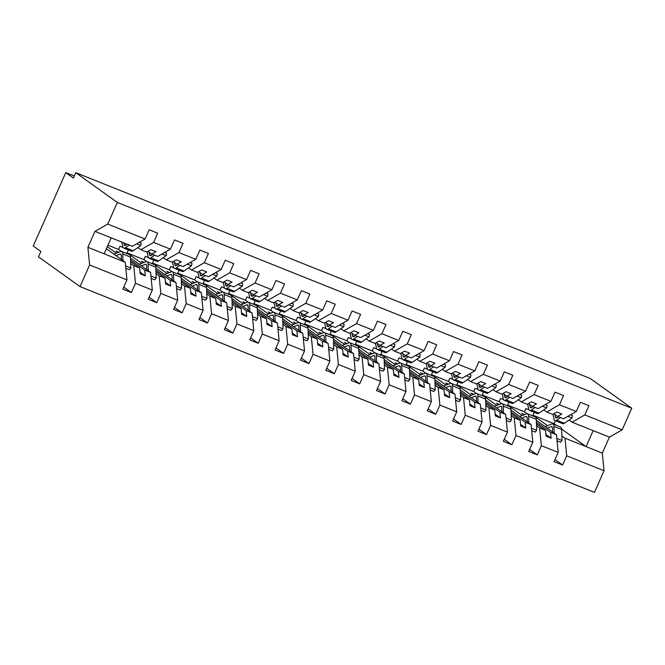 <?xml version="1.0" encoding="UTF-8"?>
<svg xmlns="http://www.w3.org/2000/svg" width="665" height="665" viewBox="0 0 665 665"><rect width="100%" height="100%" fill="white"/><g stroke="black" fill="none" stroke-linecap="round" stroke-linejoin="round"><path stroke-width="1" d="M106.375 248.752L125.236 262.259L126.957 279.907L89.617 264.969L80.024 286.607L38.479 256.848L40.873 251.453L33.25 245.992L65.76 172.617L73.383 178.079L75.777 172.684L117.323 202.443L107.738 224.08L145.07 239.018L149.16 229.791L157.688 233.199L153.598 242.426L170.44 249.159L174.529 239.932L183.05 243.348L178.96 252.567L166.2 259.84L163.216 257.704M80.024 286.607L594.46 492.383L604.044 470.745L566.705 455.808L562.615 465.035L555.001 459.582M528.941 409.806L525.882 408.584L524.444 411.818L527.162 413.763M536.339 420.338L556.464 434.752L550.578 432.4L551.144 438.202L546.065 436.174L545.5 430.371L539.614 428.011L541.335 445.666L537.245 454.885L529.631 449.432M562.615 465.035L554.095 461.626L558.184 452.4L556.464 434.752M534.261 412.3L532.964 415.226L547.569 425.691M566.705 455.808L564.984 438.16L561.9 435.957M503.571 399.657L500.512 398.435L499.082 401.668L501.792 403.613M510.978 410.197L531.094 424.603L525.209 422.25L525.774 428.061L520.703 426.024L520.138 420.222L514.253 417.869L515.974 435.517L511.884 444.744L504.269 439.282M537.245 454.885L528.725 451.477L532.815 442.25L531.094 424.603M508.9 402.15L507.603 405.085L522.208 415.542M536.539 425.808L539.614 428.011M478.21 389.515L475.143 388.285L473.713 391.527L476.423 393.472M485.608 400.047L505.724 414.461L499.847 412.101L500.413 417.911L495.334 415.883L494.768 410.072L488.883 407.72L490.604 425.367L486.514 434.594L478.9 429.141M511.884 444.744L503.363 441.336L507.445 432.109L505.724 414.461M483.53 392.009L482.233 394.935L496.838 405.392M511.169 415.658L514.253 417.869M452.84 379.366L449.781 378.144L448.343 381.378L451.061 383.323M460.238 389.898L480.363 404.312L474.477 401.959L475.043 407.761L469.972 405.733L469.407 399.931L463.522 397.57L465.234 415.226L461.153 424.445L453.53 418.992M486.514 434.594L477.994 431.186L482.083 421.959L480.363 404.312M458.168 381.86L456.872 384.786L471.477 395.251M485.807 405.517L488.883 407.72M427.47 369.216L424.411 367.994L422.982 371.228L425.691 373.173M434.877 379.757L454.993 394.162L449.108 391.81L449.673 397.62L444.602 395.584L444.037 389.781L438.152 387.429L439.873 405.076L435.783 414.303L428.169 408.842M461.153 424.445L452.624 421.036L456.714 411.81L454.993 394.162M432.799 371.71L431.502 374.644L446.107 385.101M460.438 395.367L463.522 397.57M402.109 359.075L399.05 357.845L397.612 361.087L400.33 363.032M409.507 369.607L429.632 384.021L423.746 381.66L424.312 387.471L419.233 385.442L418.667 379.632L412.782 377.279L414.503 394.927L410.421 404.154L402.799 398.701M435.783 414.303L427.263 410.895L431.352 401.668L429.632 384.021M407.437 361.569L406.132 364.495L420.737 374.952M435.076 385.218L438.152 387.429M376.739 348.925L373.68 347.704L372.25 350.937L374.96 352.882M384.146 359.457L404.262 373.871L398.377 371.519L398.942 377.321L393.871 375.293L393.306 369.491L387.421 367.13L389.141 384.786L385.052 394.004L377.437 388.551M410.421 404.154L401.893 400.746L405.983 391.519L404.262 373.871M382.067 351.419L380.771 354.345L395.376 364.811M409.707 375.077L412.782 377.279M351.378 338.776L348.319 337.554L346.881 340.788L349.591 342.733M358.776 349.316L378.9 363.722L373.015 361.369L373.58 367.18L368.501 365.151L367.936 359.341L362.051 356.989L363.772 374.636L359.682 383.863L352.068 378.402M385.052 394.004L376.531 390.596L380.613 381.369L378.9 363.722M356.698 341.278L355.401 344.204L370.006 354.661M384.337 364.927L387.421 367.13M326.008 328.635L322.949 327.404L321.511 330.646L324.229 332.591M333.406 339.167L353.531 353.581L347.645 351.22L348.211 357.03L343.14 355.002L342.575 349.192L336.69 346.839L338.41 364.487L334.32 373.713L326.706 368.26M359.682 383.863L351.162 380.455L355.251 371.228L353.531 353.581M331.336 331.128L330.04 334.054L344.645 344.512M358.975 354.778L362.051 356.989M300.638 318.485L297.579 317.263L296.149 320.497L298.859 322.442M308.045 329.017L328.161 343.431L322.276 341.079L322.841 346.881L317.77 344.852L317.205 339.05L311.32 336.69L313.04 354.345L308.951 363.564L301.336 358.111M334.32 373.713L325.792 370.305L329.882 361.078L328.161 343.431M305.966 320.979L304.67 323.905L319.275 334.37M333.606 344.636L336.69 346.839M275.277 308.336L272.218 307.114L270.78 310.347L273.498 312.292M282.675 318.876L302.799 333.281L296.914 330.929L297.479 336.739L292.409 334.711L291.835 328.901L285.958 326.548L287.671 344.196L283.589 353.423L275.967 347.961M308.951 363.564L300.43 360.156L304.52 350.937L302.799 333.281M280.605 310.838L279.308 313.764L293.905 324.221M308.244 334.487L311.32 336.69M249.907 298.194L246.848 296.964L245.418 300.206L248.128 302.151M257.313 308.726L277.43 323.14L271.544 320.779L272.11 326.59L267.039 324.562L266.474 318.751L260.589 316.399L262.309 334.046L258.219 343.273L250.605 337.82M283.589 353.423L275.061 350.014L279.15 340.788L277.43 323.14M255.235 300.688L253.939 303.614L268.544 314.071M282.874 324.337L285.958 326.548M224.546 288.045L221.487 286.823L220.049 290.056L222.758 292.001M231.944 298.577L252.068 312.991L246.183 310.638L246.748 316.44L241.669 314.412L241.104 308.61L235.219 306.249L236.94 323.905L232.85 333.123L225.236 327.67M258.219 343.273L249.699 339.865L253.781 330.638L252.068 312.991M229.866 290.538L228.569 293.465L243.174 303.93M257.505 314.196L260.589 316.399M199.176 277.895L196.117 276.673L194.679 279.915L197.397 281.852M206.582 288.435L226.699 302.841L220.813 300.489L221.379 306.299L216.308 304.271L215.743 298.46L209.857 296.108L211.578 313.755L207.488 322.982L199.874 317.521M232.85 333.123L224.329 329.715L228.419 320.497L226.699 302.841M204.504 280.397L203.207 283.323L217.812 293.78M232.143 304.046L235.219 306.249M173.806 267.754L170.747 266.524L169.317 269.766L172.027 271.711M181.213 278.286L201.329 292.7L195.444 290.339L196.017 296.149L190.938 294.121L190.373 288.311L184.488 285.958L186.208 303.606L182.119 312.833L174.504 307.38M207.488 322.982L198.96 319.574L203.049 310.347L201.329 292.7M179.134 270.248L177.838 273.174L192.443 283.631M206.773 293.897L209.857 296.108M148.445 257.604L145.386 256.382L143.948 259.616L146.666 261.561M155.843 268.136L175.967 282.55L170.082 280.198L170.647 286L165.577 283.972L165.011 278.17L159.126 275.809L160.839 293.465L156.757 302.683L149.135 297.23M182.119 312.833L173.598 309.425L177.688 300.198L175.967 282.55M153.773 260.098L152.476 263.024L167.073 273.49M181.412 283.756L184.488 285.958M123.075 247.455L120.016 246.233L118.586 249.475L121.296 251.412M130.481 257.995L150.598 272.401L144.712 270.048L145.278 275.859L140.207 273.83L139.642 268.02L133.756 265.668L135.477 283.315L131.387 292.542L123.773 287.089M156.757 302.683L148.228 299.275L152.318 290.056L150.598 272.401M128.403 249.957L127.106 252.883L141.712 263.34M156.042 273.606L159.126 275.809M604.044 470.745L602.324 453.098L609.398 437.129L572.058 422.192L584.826 414.918L588.916 405.692L580.387 402.283L576.297 411.51L559.456 404.769L546.697 412.042L543.712 409.906M553.829 413.688L557.652 416.431L563.538 418.784L576.297 411.51M559.456 404.769L563.546 395.542L555.026 392.134L550.936 401.361L534.095 394.628L521.327 401.901L518.343 399.765M528.459 403.539L532.283 406.282L538.168 408.634L550.936 401.361M534.095 394.628L538.176 385.401L529.656 381.993L525.566 391.211L508.725 384.478L495.965 391.752L492.981 389.615M503.097 393.397L506.921 396.132L512.806 398.493L525.566 391.211M508.725 384.478L512.815 375.251L504.286 371.843L500.205 381.07L483.355 374.329L470.596 381.602L467.611 379.466M477.728 383.248L481.551 385.991L487.437 388.343L500.205 381.07M483.355 374.329L487.445 365.102L478.925 361.694L474.835 370.92L457.994 364.187L445.226 371.461L442.242 369.324M452.358 373.098L456.19 375.841L462.075 378.194L474.835 370.92M457.994 364.187L462.084 354.96L453.555 351.552L449.474 360.771L432.624 354.038L419.864 361.311L416.88 359.175M426.996 362.957L430.82 365.692L436.706 368.053L449.474 360.771M432.624 354.038L436.714 344.811L428.194 341.403L424.104 350.63L407.263 343.888L394.495 351.162L391.51 349.025M401.627 352.807L405.451 355.551L411.336 357.903L424.104 350.63M407.263 343.888L411.344 334.661L402.824 331.253L398.734 340.48L381.893 333.747L369.133 341.02L366.149 338.884M376.265 342.658L380.089 345.401L385.974 347.753L398.734 340.48M381.893 333.747L385.983 324.52L377.462 321.112L373.373 330.33L356.531 323.597L343.763 330.871L340.779 328.734M350.896 332.517L354.719 335.251L360.605 337.612L373.373 330.33M356.531 323.597L360.613 314.37L352.093 310.962L348.003 320.189L331.162 313.448L318.394 320.721L315.41 318.585M325.526 322.367L329.358 325.11L335.243 327.463L348.003 320.189M331.162 313.448L335.251 304.229L326.723 300.813L322.641 310.04L305.792 303.307L293.032 310.58L290.048 308.444M300.164 312.218L303.988 314.961L309.873 317.313L322.641 310.04M305.792 303.307L309.882 294.08L301.361 290.672L297.272 299.89L280.431 293.157L267.663 300.43L264.678 298.294M274.795 302.076L278.627 304.811L284.504 307.172L297.272 299.89M280.431 293.157L284.52 283.93L275.992 280.522L271.902 289.749L255.061 283.007L242.301 290.281L239.317 288.144M249.433 291.927L253.257 294.67L259.142 297.022L271.902 289.749M255.061 283.007L259.151 273.789L250.63 270.372L246.54 279.599L229.699 272.866L216.931 280.14L213.947 278.003M224.063 281.777L227.887 284.52L233.772 286.873L246.54 279.599M229.699 272.866L233.781 263.639L225.26 260.231L221.171 269.458L204.33 262.717L191.562 269.99L188.577 267.854M198.694 271.636L202.526 274.371L208.411 276.731L221.171 269.458M204.33 262.717L208.419 253.49L199.891 250.082L195.809 259.308L178.96 252.567M173.332 261.486L177.156 264.229L183.041 266.582L195.809 259.308M147.963 251.337L151.795 254.08L157.68 256.432L170.44 249.159M126.957 279.907L122.867 289.134L131.387 292.542M107.281 246.698L116.342 253.19M130.672 263.456L133.756 265.668M125.236 262.259L104.131 253.814L111.205 237.846L132.31 246.291L145.07 239.018M74.289 176.034L65.76 172.617M572.058 422.192L569.074 420.056M558.184 452.4L541.335 445.666M532.815 442.25L515.974 435.517M507.445 432.109L490.604 425.367M482.083 421.959L465.234 415.226M456.714 411.81L439.873 405.076M431.352 401.668L414.503 394.927M405.983 391.519L389.141 384.786M380.613 381.369L363.772 374.636M355.251 371.228L338.41 364.487M329.882 361.078L313.04 354.345M304.52 350.937L287.671 344.196M279.15 340.788L262.309 334.046M253.781 330.638L236.94 323.905M228.419 320.497L211.578 313.755M203.049 310.347L186.208 303.606M177.688 300.198L160.839 293.465M152.318 290.056L135.477 283.315M609.398 437.129L622.166 429.856L584.826 414.918M622.166 429.856L631.75 408.219L117.323 202.443M557.652 416.431L561.85 414.037L556.78 412.009L552.582 414.403L546.697 412.042M524.685 414.569L521.875 413.439L523.887 414.885M536.406 422.25L550.578 432.4M507.603 405.085L524.444 411.818M536.472 423.896L545.5 430.371M532.283 406.282L536.489 403.888L531.41 401.86L527.212 404.254L521.327 401.901M499.324 404.42L496.506 403.298L498.517 404.736M511.044 412.101L525.209 422.25M482.233 394.935L499.082 401.668M511.102 413.746L520.138 420.222M506.921 396.132L511.119 393.738L506.048 391.71L501.842 394.104L495.965 391.752M473.954 394.27L471.136 393.148L473.148 394.586M485.674 401.959L499.847 412.101M456.872 384.786L473.713 391.527M485.733 403.605L494.768 410.072M481.551 385.991L485.749 383.597L480.679 381.569L476.481 383.963L470.596 381.602M448.592 384.129L445.774 382.998L447.786 384.445M460.313 391.81L474.477 401.959M431.502 374.644L448.343 381.378M460.371 393.456L469.407 399.931M456.19 375.841L460.388 373.447L455.317 371.419L451.111 373.813L445.226 371.461M423.223 373.979L420.405 372.857L422.416 374.295M434.943 381.66L449.108 391.81M406.132 364.495L422.982 371.228M435.001 383.314L444.037 389.781M430.82 365.692L435.018 363.298L429.947 361.27L425.75 363.664L419.864 361.311M397.853 363.838L395.043 362.708L397.055 364.146M409.582 371.519L423.746 381.66M380.771 354.345L397.612 361.087M409.64 373.165L418.667 379.632M405.451 355.551L409.657 353.157L404.578 351.128L400.38 353.522L394.495 351.162M372.491 353.689L369.674 352.558L371.685 354.004M384.212 361.369L398.377 371.519M355.401 344.204L372.25 350.937M384.27 363.015L393.306 369.491M380.089 345.401L384.287 343.007L379.216 340.979L375.018 343.373L369.133 341.02M347.122 343.539L344.304 342.417L346.324 343.855M358.842 351.22L373.015 361.369M330.04 334.054L346.881 340.788M358.901 352.874L367.936 359.341M354.719 335.251L358.917 332.857L353.847 330.829L349.649 333.223L343.763 330.871M321.76 333.398L318.942 332.267L320.954 333.705M333.481 341.079L347.645 351.22M304.67 323.905L321.511 330.646M333.539 342.724L342.575 349.192M329.358 325.11L333.556 322.716L328.485 320.688L324.279 323.082L318.394 320.721M296.391 323.248L293.573 322.118L295.584 323.564M308.111 330.929L322.276 341.079M279.308 313.764L296.149 320.497M308.169 332.575L317.205 339.05M303.988 314.961L308.186 312.567L303.115 310.538L298.918 312.932L293.032 310.58M271.021 313.099L268.211 311.976L270.223 313.415M282.75 320.779L296.914 330.929M253.939 303.614L270.78 310.347M282.808 322.434L291.835 328.901M278.627 304.811L282.825 302.425L277.746 300.389L273.548 302.783L267.663 300.43M245.659 302.957L242.841 301.827L244.853 303.265M257.38 310.638L271.544 320.779M228.569 293.465L245.418 300.206M257.438 312.284L266.474 318.751M253.257 294.67L257.455 292.276L252.384 290.248L248.186 292.642L242.301 290.281M220.29 292.808L217.472 291.677L219.492 293.124M232.01 300.489L246.183 310.638M203.207 283.323L220.049 290.056M232.077 302.134L241.104 308.61M227.887 284.52L232.093 282.126L227.014 280.098L222.817 282.492L216.931 280.14M194.928 282.658L192.11 281.536L194.122 282.974M206.649 290.339L220.813 300.489M177.838 273.174L194.679 279.915M206.707 291.993L215.743 298.46M202.526 274.371L206.724 271.985L201.653 269.948L197.447 272.342L191.562 269.99M169.558 272.517L166.74 271.387L168.752 272.833M181.279 280.198L195.444 290.339M152.476 263.024L169.317 269.766M181.337 281.844L190.373 288.311M177.156 264.229L181.354 261.835L176.283 259.807L172.085 262.201L166.2 259.84M144.189 262.367L141.379 261.237L143.391 262.683M155.918 270.048L170.082 280.198M127.106 252.883L143.948 259.616M155.976 271.694L165.011 278.17M151.795 254.08L155.992 251.686L150.913 249.658L146.716 252.052L140.83 249.699L153.598 242.426M140.83 249.699L137.846 247.563M118.827 252.218L116.009 251.096L118.021 252.534M130.548 259.899L144.712 270.048M107.938 245.21L118.586 249.475M130.606 261.553L139.642 268.02M104.131 253.814L87.896 247.322L94.97 231.353L107.738 224.08M89.617 264.969L87.896 247.322M111.205 237.846L94.97 231.353M631.75 408.219L590.204 378.46L75.777 172.684M593.163 430.637L586.089 446.606L564.984 438.16M602.324 453.098L586.089 446.606L561.642 429.091M532.964 415.226L554.07 423.672L555.366 420.746M554.07 423.672L556.605 425.484M140.041 272.101L145.278 275.859M165.402 282.251L170.647 286M190.772 292.392L196.017 296.149M216.142 302.542L221.379 306.299M241.503 312.691L246.748 316.44M266.873 322.833L272.11 326.59M292.234 332.982L297.479 336.739M317.604 343.132L322.841 346.881M342.974 353.273L348.211 357.03M368.335 363.423L373.58 367.18M393.705 373.572L398.942 377.321M419.066 383.713L424.312 387.471M444.436 393.863L449.673 397.62M469.798 404.012L475.043 407.761M495.167 414.154L500.413 417.911M520.537 424.303L525.774 428.061M545.899 434.453L551.144 438.202M121.886 242.118L122.759 246.549A7.581 2.926 -68.2 0 0 123.757 248.095A7.581 2.926 -68.2 0 0 125.51 247.679L129.276 245.077M123.757 248.095L131.462 251.179A7.581 2.926 -68.2 0 0 133.216 250.763L140.805 245.518L141.204 243.033L139.334 242.284M136.608 243.839L140.805 245.518M127.248 244.263L125.909 245.194A4.738 1.829 111.8 0 1 124.812 245.451A4.738 1.829 111.8 0 1 124.189 244.487L123.881 242.916M113.915 254.146L120.548 251.545A7.581 2.926 111.8 0 1 121.637 251.495A7.581 2.926 111.8 0 1 122.734 253.947L122.975 260.638M121.637 251.495L129.351 254.579A7.581 2.926 111.8 0 1 130.448 257.031L130.839 267.995L125.585 265.892M130.839 267.995L129.376 269.716L125.818 268.294M121.404 259.516L121.271 255.668A4.738 1.829 -68.2 0 0 120.581 254.13A4.738 1.829 -68.2 0 0 119.9 254.163L116.051 255.676M147.165 251.794L148.129 256.69A7.581 2.926 -68.2 0 0 149.118 258.244A7.581 2.926 -68.2 0 0 150.872 257.829L154.637 255.219M149.118 258.244L156.832 261.328A7.581 2.926 -68.2 0 0 158.586 260.913L166.167 255.659L166.566 253.174L164.704 252.426M161.977 253.98L166.167 255.659M152.618 254.412L151.271 255.343A4.738 1.829 111.8 0 1 150.174 255.601A4.738 1.829 111.8 0 1 149.559 254.637L149.06 252.126M172.526 261.944L173.49 266.84A7.581 2.926 -68.2 0 0 174.488 268.386A7.581 2.926 -68.2 0 0 176.242 267.978L180.007 265.368M174.488 268.386L182.202 271.47A7.581 2.926 -68.2 0 0 183.956 271.062L191.537 265.809L191.936 263.323L190.074 262.575M187.347 264.13L191.537 265.809M177.987 264.562L176.641 265.493A4.738 1.829 111.8 0 1 175.543 265.751A4.738 1.829 111.8 0 1 174.92 264.778L174.43 262.276M197.896 272.093L198.86 276.989A7.581 2.926 -68.2 0 0 199.857 278.535A7.581 2.926 -68.2 0 0 201.603 278.12L205.369 275.518M199.857 278.535L207.563 281.619A7.581 2.926 -68.2 0 0 209.317 281.204L216.898 275.95L217.297 273.465L215.435 272.725M212.709 274.279L216.898 275.95M203.349 274.703L202.002 275.634A4.738 1.829 111.8 0 1 200.913 275.892A4.738 1.829 111.8 0 1 200.29 274.928L199.799 272.417M223.265 282.234L224.23 287.13A7.581 2.926 -68.2 0 0 225.219 288.685A7.581 2.926 -68.2 0 0 226.973 288.269L230.738 285.659M225.219 288.685L232.933 291.769A7.581 2.926 -68.2 0 0 234.687 291.353L242.268 286.1L242.667 283.614L240.805 282.866M238.078 284.421L242.268 286.1M228.718 284.853L227.372 285.784A4.738 1.829 111.8 0 1 226.275 286.041A4.738 1.829 111.8 0 1 225.651 285.069L225.161 282.567M139.276 264.296L145.909 261.694A7.581 2.926 111.8 0 1 147.007 261.644A7.581 2.926 111.8 0 1 148.104 264.088L148.345 270.788M147.007 261.644L154.721 264.728A7.581 2.926 111.8 0 1 155.81 267.172L156.208 278.145L150.955 276.041M156.208 278.145L154.737 279.865L151.188 278.444M146.774 269.666L146.633 265.809A4.738 1.829 -68.2 0 0 145.951 264.279A4.738 1.829 -68.2 0 0 145.269 264.313L141.412 265.825M164.646 274.446L171.279 271.835A7.581 2.926 111.8 0 1 172.376 271.786A7.581 2.926 111.8 0 1 173.465 274.238L173.706 280.929M172.376 271.786L180.082 274.869A7.581 2.926 111.8 0 1 181.179 277.322L181.57 288.286L176.316 286.191M181.57 288.286L180.107 290.015L176.558 288.593M172.135 279.807L172.002 275.958A4.738 1.829 -68.2 0 0 171.321 274.429A4.738 1.829 -68.2 0 0 170.631 274.462L166.782 275.975M190.015 284.587L196.641 281.985A7.581 2.926 111.8 0 1 197.738 281.935A7.581 2.926 111.8 0 1 198.835 284.387L199.076 291.079M197.738 281.935L205.452 285.019A7.581 2.926 111.8 0 1 206.541 287.471L206.94 298.435L201.686 296.332M206.94 298.435L205.477 300.156L201.919 298.735M197.505 289.957L197.364 286.108A4.738 1.829 -68.2 0 0 196.682 284.57A4.738 1.829 -68.2 0 0 196 284.603L192.143 286.116M215.377 294.736L222.01 292.135A7.581 2.926 111.8 0 1 223.107 292.085A7.581 2.926 111.8 0 1 224.196 294.529L224.438 301.228M223.107 292.085L230.822 295.169A7.581 2.926 111.8 0 1 231.91 297.612L232.309 308.585L227.056 306.482M232.309 308.585L230.838 310.306L227.289 308.884M222.875 300.106L222.733 296.249A4.738 1.829 -68.2 0 0 222.052 294.72A4.738 1.829 -68.2 0 0 221.362 294.753L217.513 296.266M248.627 292.384L249.591 297.28A7.581 2.926 -68.2 0 0 250.589 298.826A7.581 2.926 -68.2 0 0 252.343 298.419L256.108 295.809M250.589 298.826L258.294 301.91A7.581 2.926 -68.2 0 0 260.048 301.503L267.638 296.249L268.037 293.764L266.166 293.016M263.44 294.57L267.638 296.249M254.08 295.002L252.742 295.933A4.738 1.829 111.8 0 1 251.644 296.191A4.738 1.829 111.8 0 1 251.021 295.218L250.53 292.716M240.747 304.886L247.38 302.276A7.581 2.926 111.8 0 1 248.469 302.226A7.581 2.926 111.8 0 1 249.566 304.678L249.807 311.37M248.469 302.226L256.183 305.31A7.581 2.926 111.8 0 1 257.28 307.762L257.671 318.726L252.417 316.631M257.671 318.726L256.208 320.455L252.65 319.034M248.236 310.247L248.103 306.399A4.738 1.829 -68.2 0 0 247.413 304.869A4.738 1.829 -68.2 0 0 246.732 304.903L242.883 306.415M273.997 302.533L274.961 307.43A7.581 2.926 -68.2 0 0 275.95 308.976A7.581 2.926 -68.2 0 0 277.704 308.56L281.47 305.958M275.95 308.976L283.664 312.06A7.581 2.926 -68.2 0 0 285.418 311.644L292.999 306.39L293.398 303.905L291.536 303.165M288.81 304.72L292.999 306.39M279.45 305.144L278.103 306.075A4.738 1.829 111.8 0 1 277.006 306.332A4.738 1.829 111.8 0 1 276.391 305.368L275.892 302.858M266.108 315.027L272.741 312.425A7.581 2.926 111.8 0 1 273.839 312.375A7.581 2.926 111.8 0 1 274.928 314.828L275.169 321.519M273.839 312.375L281.553 315.459A7.581 2.926 111.8 0 1 282.642 317.912L283.041 328.876L277.787 326.773M283.041 328.876L281.569 330.596L278.02 329.175M273.606 320.397L273.465 316.548A4.738 1.829 -68.2 0 0 272.783 315.01A4.738 1.829 -68.2 0 0 272.101 315.044L268.244 316.557M299.358 312.675L300.322 317.571A7.581 2.926 -68.2 0 0 301.32 319.117A7.581 2.926 -68.2 0 0 303.074 318.71L306.839 316.099M301.32 319.117L309.034 322.209A7.581 2.926 -68.2 0 0 310.788 321.793L318.369 316.54L318.768 314.055L316.906 313.306M314.171 314.861L318.369 316.54M304.819 315.293L303.473 316.224A4.738 1.829 111.8 0 1 302.375 316.482A4.738 1.829 111.8 0 1 301.752 315.509L301.262 313.007M291.478 325.177L298.111 322.575A7.581 2.926 111.8 0 1 299.208 322.525A7.581 2.926 111.8 0 1 300.297 324.969L300.538 331.669M299.208 322.525L306.914 325.609A7.581 2.926 111.8 0 1 308.011 328.053L308.402 339.025L303.149 336.922M308.402 339.025L306.939 340.746L303.39 339.325M298.967 330.547L298.834 326.69A4.738 1.829 -68.2 0 0 298.153 325.16A4.738 1.829 -68.2 0 0 297.463 325.193L293.614 326.706M324.728 322.824L325.692 327.72A7.581 2.926 -68.2 0 0 326.69 329.266A7.581 2.926 -68.2 0 0 328.435 328.859L332.201 326.249M326.69 329.266L334.395 332.35A7.581 2.926 -68.2 0 0 336.149 331.943L343.73 326.69L344.129 324.204L342.267 323.456M339.541 325.01L343.73 326.69M330.181 325.443L328.834 326.374A4.738 1.829 111.8 0 1 327.745 326.631A4.738 1.829 111.8 0 1 327.122 325.659L326.623 323.157M316.848 335.326L323.473 332.716A7.581 2.926 111.8 0 1 324.57 332.666A7.581 2.926 111.8 0 1 325.667 335.118L325.908 341.81M324.57 332.666L332.284 335.75A7.581 2.926 111.8 0 1 333.373 338.202L333.772 349.167L328.518 347.072M333.772 349.167L332.309 350.887L328.751 349.474M324.337 340.688L324.196 336.839A4.738 1.829 -68.2 0 0 323.514 335.31A4.738 1.829 -68.2 0 0 322.833 335.343L318.976 336.856M350.098 332.974L351.053 337.862A7.581 2.926 -68.2 0 0 352.051 339.416A7.581 2.926 -68.2 0 0 353.805 339L357.571 336.399M352.051 339.416L359.765 342.5A7.581 2.926 -68.2 0 0 361.519 342.084L369.1 336.831L369.499 334.345L367.637 333.606M364.91 335.16L369.1 336.831M355.551 335.584L354.204 336.515A4.738 1.829 111.8 0 1 353.107 336.773A4.738 1.829 111.8 0 1 352.483 335.808L351.993 333.298M342.209 345.468L348.842 342.866A7.581 2.926 111.8 0 1 349.94 342.816A7.581 2.926 111.8 0 1 351.029 345.268L351.27 351.96M349.94 342.816L357.645 345.9A7.581 2.926 111.8 0 1 358.743 348.352L359.133 359.316L353.888 357.213M359.133 359.316L357.67 361.037L354.121 359.615M349.707 350.837L349.566 346.989A4.738 1.829 -68.2 0 0 348.884 345.451A4.738 1.829 -68.2 0 0 348.194 345.484L344.345 346.997M375.459 343.115L376.423 348.011A7.581 2.926 -68.2 0 0 377.421 349.557A7.581 2.926 -68.2 0 0 379.175 349.15L382.94 346.54M377.421 349.557L385.126 352.65A7.581 2.926 -68.2 0 0 386.88 352.234L394.47 346.98L394.869 344.495L392.998 343.747M390.272 345.301L394.47 346.98M380.912 345.734L379.574 346.665A4.738 1.829 111.8 0 1 378.476 346.922A4.738 1.829 111.8 0 1 377.853 345.95L377.363 343.448M367.579 355.617L374.212 353.015A7.581 2.926 111.8 0 1 375.301 352.957A7.581 2.926 111.8 0 1 376.398 355.409L376.639 362.109M375.301 352.957L383.015 356.049A7.581 2.926 111.8 0 1 384.104 358.493L384.503 369.466L379.25 367.363M384.503 369.466L383.04 371.186L379.482 369.765M375.068 360.987L374.927 357.13A4.738 1.829 -68.2 0 0 374.245 355.6A4.738 1.829 -68.2 0 0 373.564 355.634L369.715 357.147M400.829 353.265L401.793 358.161A7.581 2.926 -68.2 0 0 402.782 359.707A7.581 2.926 -68.2 0 0 404.536 359.3L408.302 356.689M402.782 359.707L410.496 362.791A7.581 2.926 -68.2 0 0 412.25 362.383L419.831 357.13L420.23 354.644L418.368 353.896M415.642 355.451L419.831 357.13M406.282 355.883L404.935 356.814A4.738 1.829 111.8 0 1 403.838 357.072A4.738 1.829 111.8 0 1 403.223 356.099L402.724 353.597M392.94 365.767L399.574 363.156A7.581 2.926 111.8 0 1 400.671 363.107A7.581 2.926 111.8 0 1 401.76 365.559L402.001 372.25M400.671 363.107L408.385 366.191A7.581 2.926 111.8 0 1 409.474 368.643L409.873 379.607L404.619 377.512M409.873 379.607L408.401 381.328L404.852 379.915M400.438 371.128L400.297 367.279A4.738 1.829 -68.2 0 0 399.615 365.75A4.738 1.829 -68.2 0 0 398.934 365.783L395.077 367.288M426.19 363.414L427.154 368.302A7.581 2.926 -68.2 0 0 428.152 369.856A7.581 2.926 -68.2 0 0 429.906 369.441L433.671 366.831M428.152 369.856L435.866 372.94A7.581 2.926 -68.2 0 0 437.612 372.525L445.201 367.271L445.6 364.786L443.73 364.046M441.003 365.6L445.201 367.271M431.651 366.024L430.305 366.955A4.738 1.829 111.8 0 1 429.208 367.213A4.738 1.829 111.8 0 1 428.584 366.249L428.094 363.738M418.31 375.908L424.943 373.306A7.581 2.926 111.8 0 1 426.041 373.256A7.581 2.926 111.8 0 1 427.13 375.708L427.371 382.4M426.041 373.256L433.746 376.34A7.581 2.926 111.8 0 1 434.844 378.792L435.234 389.757L429.981 387.653M435.234 389.757L433.771 391.477L430.222 390.056M425.8 381.278L425.667 377.429A4.738 1.829 -68.2 0 0 424.985 375.891A4.738 1.829 -68.2 0 0 424.295 375.925L420.446 377.437M451.56 373.555L452.524 378.452A7.581 2.926 -68.2 0 0 453.513 379.998A7.581 2.926 -68.2 0 0 455.267 379.59L459.033 376.98M453.513 379.998L461.227 383.09A7.581 2.926 -68.2 0 0 462.981 382.674L470.562 377.421L470.961 374.935L469.099 374.187M466.373 375.742L470.562 377.421M457.013 376.174L455.666 377.105A4.738 1.829 111.8 0 1 454.569 377.363A4.738 1.829 111.8 0 1 453.954 376.39L453.455 373.888M443.68 386.057L450.305 383.456A7.581 2.926 111.8 0 1 451.402 383.397A7.581 2.926 111.8 0 1 452.499 385.85L452.74 392.55M451.402 383.397L459.116 386.49A7.581 2.926 111.8 0 1 460.205 388.934L460.604 399.906L455.35 397.803M460.604 399.906L459.133 401.627L455.583 400.205M451.169 391.427L451.028 387.57A4.738 1.829 -68.2 0 0 450.346 386.041A4.738 1.829 -68.2 0 0 449.665 386.074L445.808 387.587M476.93 383.705L477.886 388.601A7.581 2.926 -68.2 0 0 478.883 390.147A7.581 2.926 -68.2 0 0 480.637 389.74L484.403 387.13M478.883 390.147L486.597 393.231A7.581 2.926 -68.2 0 0 488.351 392.824L495.932 387.57L496.331 385.085L494.469 384.337M491.743 385.891L495.932 387.57M482.383 386.323L481.036 387.254A4.738 1.829 111.8 0 1 479.939 387.512A4.738 1.829 111.8 0 1 479.315 386.54L478.825 384.038M469.041 396.199L475.675 393.597A7.581 2.926 111.8 0 1 476.772 393.547A7.581 2.926 111.8 0 1 477.861 395.999L478.102 402.691M476.772 393.547L484.477 396.631A7.581 2.926 111.8 0 1 485.575 399.083L485.965 410.047L480.72 407.953M485.965 410.047L484.502 411.768L480.953 410.347M476.539 401.569L476.398 397.72A4.738 1.829 -68.2 0 0 475.716 396.19A4.738 1.829 -68.2 0 0 475.026 396.224L471.177 397.728M502.291 393.855L503.255 398.742A7.581 2.926 -68.2 0 0 504.253 400.297A7.581 2.926 -68.2 0 0 506.007 399.881L509.772 397.271M504.253 400.297L511.959 403.381A7.581 2.926 -68.2 0 0 513.712 402.965L521.302 397.712L521.692 395.226L519.831 394.486M517.104 396.041L521.302 397.712M507.744 396.465L506.398 397.396A4.738 1.829 111.8 0 1 505.309 397.653A4.738 1.829 111.8 0 1 504.685 396.689L504.195 394.179M494.411 406.348L501.036 403.746A7.581 2.926 111.8 0 1 502.133 403.697A7.581 2.926 111.8 0 1 503.23 406.149L503.471 412.84M502.133 403.697L509.847 406.781A7.581 2.926 111.8 0 1 510.936 409.233L511.335 420.197L506.082 418.094M511.335 420.197L509.872 421.918L506.314 420.496M501.9 411.718L501.759 407.869A4.738 1.829 -68.2 0 0 501.077 406.332A4.738 1.829 -68.2 0 0 500.396 406.365L496.547 407.878M527.661 403.996L528.625 408.892A7.581 2.926 -68.2 0 0 529.614 410.438A7.581 2.926 -68.2 0 0 531.368 410.031L535.134 407.421M529.614 410.438L537.328 413.53A7.581 2.926 -68.2 0 0 539.082 413.115L546.663 407.861L547.062 405.376L545.2 404.628M542.474 406.182L546.663 407.861M533.114 406.614L531.767 407.545A4.738 1.829 111.8 0 1 530.67 407.803A4.738 1.829 111.8 0 1 530.047 406.83L529.556 404.328M519.772 416.498L526.406 413.896A7.581 2.926 111.8 0 1 527.503 413.838A7.581 2.926 111.8 0 1 528.592 416.29L528.833 422.99M527.503 413.838L535.217 416.93A7.581 2.926 111.8 0 1 536.306 419.374L536.705 430.346L531.451 428.243M536.705 430.346L535.234 432.067L531.684 430.646M527.27 421.859L527.129 418.011A4.738 1.829 -68.2 0 0 526.447 416.481A4.738 1.829 -68.2 0 0 525.757 416.514L521.909 418.027M553.022 414.145L553.987 419.041A7.581 2.926 -68.2 0 0 554.984 420.588A7.581 2.926 -68.2 0 0 556.738 420.18L560.504 417.57M554.984 420.588L562.69 423.672A7.581 2.926 -68.2 0 0 564.444 423.264L572.033 418.011L572.432 415.525L570.562 414.777M567.835 416.332L572.033 418.011M558.475 416.756L557.137 417.695A4.738 1.829 111.8 0 1 556.04 417.953A4.738 1.829 111.8 0 1 555.416 416.98L554.926 414.478M545.142 426.639L551.775 424.037A7.581 2.926 111.8 0 1 552.864 423.987A7.581 2.926 111.8 0 1 553.962 426.44L554.203 433.131M552.864 423.987L560.578 427.071A7.581 2.926 111.8 0 1 561.676 429.524L562.066 440.488L556.813 438.393M562.066 440.488L560.603 442.208L557.046 440.787M552.632 432.009L552.499 428.16A4.738 1.829 -68.2 0 0 551.809 426.631A4.738 1.829 -68.2 0 0 551.127 426.664L547.278 428.169M125.51 247.679L133.216 250.763M124.189 244.487L125.926 245.185M130.448 257.031L122.734 253.947M121.055 254.629L119.9 254.163M150.872 257.829L158.586 260.913M149.559 254.637L151.296 255.327M176.242 267.978L183.956 271.062M174.92 264.778L176.657 265.476M201.603 278.12L209.317 281.204M200.29 274.928L202.027 275.626M226.973 288.269L234.687 291.353M225.651 285.069L227.397 285.767M155.81 267.172L148.104 264.088M146.425 264.778L145.269 264.313M181.179 277.322L173.465 274.238M171.794 274.919L170.631 274.462M206.541 287.471L198.835 284.387M197.156 285.069L196 284.603M231.91 297.612L224.196 294.529M222.526 295.218L221.362 294.753M252.343 298.419L260.048 301.503M251.021 295.218L252.758 295.917M257.28 307.762L249.566 304.678M247.887 305.36L246.732 304.903M277.704 308.56L285.418 311.644M276.391 305.368L278.128 306.058M282.642 317.912L274.928 314.828M273.257 315.509L272.101 315.044M303.074 318.71L310.788 321.793M301.752 315.509L303.489 316.207M308.011 328.053L300.297 324.969M298.627 325.659L297.463 325.193M328.435 328.859L336.149 331.943M327.122 325.659L328.859 326.357M333.373 338.202L325.667 335.118M323.988 335.8L322.833 335.343M353.805 339L361.519 342.084M352.483 335.808L354.229 336.498M358.743 348.352L351.029 345.268M349.358 345.95L348.194 345.484M379.175 349.15L386.88 352.234M377.853 345.95L379.59 346.648M384.104 358.493L376.398 355.409M374.719 356.099L373.564 355.634M404.536 359.3L412.25 362.383M403.223 356.099L404.96 356.797M409.474 368.643L401.76 365.559M400.089 366.24L398.934 365.783M429.906 369.441L437.612 372.525M428.584 366.249L430.321 366.939M434.844 378.792L427.13 375.708M425.459 376.39L424.295 375.925M455.267 379.59L462.981 382.674M453.954 376.39L455.691 377.088M460.205 388.934L452.499 385.85M450.82 386.54L449.665 386.074M480.637 389.74L488.351 392.824M479.315 386.54L481.061 387.238M485.575 399.083L477.861 395.999M476.19 396.681L475.026 396.224M506.007 399.881L513.712 402.965M504.685 396.689L506.422 397.379M510.936 409.233L503.23 406.149M501.551 406.83L500.396 406.365M531.368 410.031L539.082 413.115M530.047 406.83L531.792 407.529M536.306 419.374L528.592 416.29M526.921 416.98L525.757 416.514M556.738 420.18L564.444 423.264M555.416 416.98L557.154 417.678M561.676 429.524L553.962 426.44M552.283 427.121L551.127 426.664"/></g></svg>
